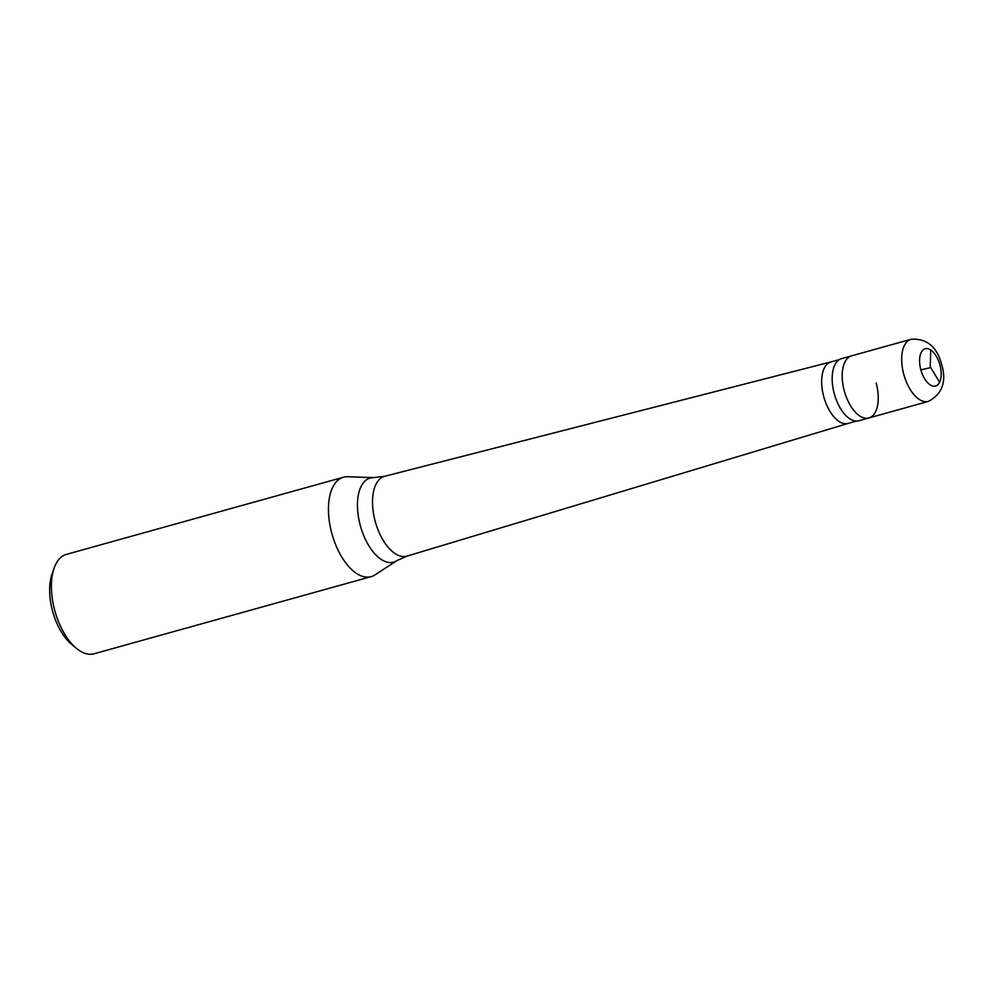 <?xml version="1.0" encoding="UTF-8"?>
<svg xmlns="http://www.w3.org/2000/svg" width="993" height="993" viewBox="0 0 993 993"><rect width="100%" height="100%" fill="white"/><g stroke="black" fill="none" stroke-linecap="round" stroke-linejoin="round"><path stroke-width="1.49" d="M911.053 339.283C926.717 338.216 936.945 346.669 941.724 364.642C946.714 381.833 942.258 394.084 928.356 401.408A32.248 16.409 74.4 0 1 903.767 374.262A32.248 16.409 -105.6 0 1 911.053 339.283L851.572 355.854A32.248 16.409 -105.6 0 0 844.273 390.82A32.248 16.409 74.4 0 0 868.863 417.966A32.248 16.409 74.4 0 1 844.273 390.82A32.248 16.409 -105.6 0 1 851.572 355.854L841.543 358.647A32.248 16.409 -105.6 0 0 834.244 393.613A32.248 16.409 74.4 0 0 858.846 420.759L868.863 417.966A32.248 16.409 74.4 0 0 876.161 383M856.525 421.069L848.059 423.428A31.925 16.248 74.4 0 1 823.718 396.555A31.925 16.248 -105.6 0 1 830.942 361.924A31.925 16.248 -105.6 0 1 831.104 361.886M848.146 423.403L407.031 556.117A41.445 21.101 74.4 0 1 406.807 556.167A41.445 21.101 74.4 0 1 375.193 521.275A41.445 21.101 -105.6 0 1 384.576 476.317A41.445 21.101 -105.6 0 1 384.787 476.255L831.017 361.911M371.121 576.635A51.586 26.265 74.4 0 1 331.774 533.204A51.586 26.265 -105.6 0 1 343.441 477.236A51.586 26.265 -105.6 0 1 347.624 476.752L373.691 477.633A43.642 22.218 -105.6 0 0 360.273 525.396A43.642 22.218 74.4 0 0 396.803 560.673L374.957 574.897A51.586 26.265 74.4 0 1 371.121 576.635L94.062 653.779A51.586 26.265 74.4 0 1 76.411 648.317A51.586 26.265 74.4 0 1 54.714 610.335A51.586 26.265 -105.6 0 1 54.106 568.17A51.586 26.265 -105.6 0 1 66.382 554.379L343.441 477.236M76.411 648.317L71.546 644.271A45.144 22.976 74.4 0 1 52.555 611.043A45.144 22.976 -105.6 0 1 52.021 574.14L54.106 568.17M930.478 367.683L920.871 369.843M930.218 367.249L930.751 349.97M930.503 367.187L939.589 382.293M920.834 369.719A19.351 9.843 -105.6 0 1 925.364 348.692A19.351 9.843 -105.6 0 1 939.961 365.027A19.351 9.843 74.4 0 1 935.443 386.041A19.351 9.843 74.4 0 1 920.834 369.719M928.356 401.408L868.863 417.966M839.408 359.578L830.942 361.924M384.576 476.317L373.691 477.633M406.807 556.167L396.803 560.673"/></g></svg>
